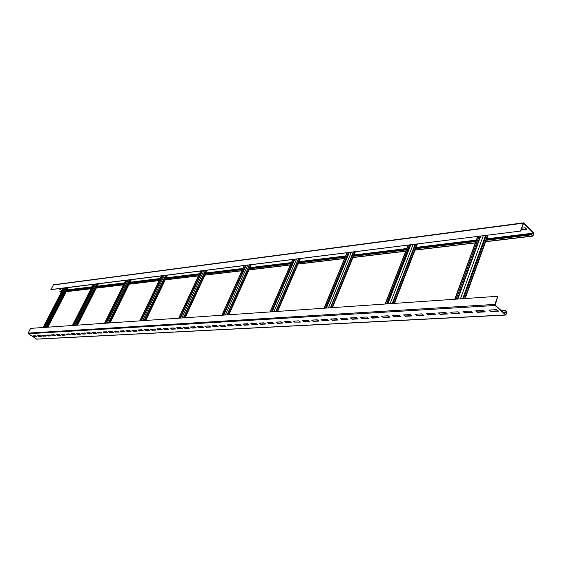 <?xml version="1.0" encoding="UTF-8"?>
<svg xmlns="http://www.w3.org/2000/svg" width="562" height="562" viewBox="0 0 562 562"><rect width="100%" height="100%" fill="white"/><g stroke="black" fill="none" stroke-linecap="round" stroke-linejoin="round"><path stroke-width="0.84" d="M505.779 315.057L36.79 339.16L28.311 333.744L28.156 333.111L30.629 328.37L497.742 296.293L495.255 305.145L505.617 314.601L506.657 312.437L505.435 310.428L506.664 311.552L506.875 312.641L505.779 315.057L495.143 305.489L494.925 304.393L497.742 296.293M37.619 335.662L38.694 336.357L41.082 336.224L38.595 336.561L41.363 336.406L40.007 335.521L37.24 335.683L38.595 336.561M43.323 336.097L46.035 336.153L44.672 335.261L41.862 335.416L43.225 336.308M46.941 335.128L48.03 335.844L50.489 335.704M51.704 334.861L52.793 335.577L55.294 335.437L52.688 335.781L55.582 335.619L54.205 334.72L51.318 334.882L52.688 335.781M56.53 334.587L57.626 335.31L60.169 335.163L57.521 335.514L60.457 335.352L59.08 334.439L56.144 334.608L57.521 335.514M61.434 334.306L62.537 335.036L65.122 334.889L62.431 335.247L65.41 335.078L64.019 334.165L61.047 334.334L62.431 335.247M67.51 334.755L70.433 334.804L69.035 333.877L66.021 334.046L67.405 334.966M72.561 334.474L75.526 334.523L74.128 333.589L71.065 333.765L72.463 334.692M76.58 333.449L77.697 334.193L80.408 334.039L77.591 334.404L80.703 334.235L79.298 333.294L76.186 333.47L77.591 334.404M81.778 333.154L82.902 333.905L85.663 333.751L82.797 334.116L85.958 333.947L84.546 332.999L81.385 333.175L82.797 334.116M88.178 333.61L91.29 333.652L89.871 332.697L86.667 332.88L88.079 333.828M92.421 332.549L93.552 333.315L96.404 333.154L93.447 333.533L96.706 333.35L95.28 332.388L92.02 332.571L93.447 333.533M98.996 333.006L102.2 333.048L100.774 332.079L97.465 332.268L98.891 333.231M103.394 331.931L104.532 332.704L107.49 332.535L104.427 332.922L107.785 332.739L106.351 331.763L102.994 331.952L104.427 332.922M109.007 331.608L110.152 332.388L113.159 332.219L110.047 332.613L113.461 332.423L112.014 331.44L108.606 331.636L110.047 332.613M115.856 332.072L119.221 332.107L117.774 331.116L114.311 331.313L115.751 332.297M120.507 330.955L121.666 331.749L124.778 331.573M127.553 331.418L130.728 331.243M132.379 330.287L133.545 331.095L136.77 330.913L133.433 331.32L137.072 331.123L135.604 330.105L131.972 330.308L133.433 331.32M138.463 329.943L139.629 330.751L142.917 330.568L139.524 330.983L143.219 330.779L141.743 329.753L138.048 329.964L139.524 330.983M144.645 329.592L145.818 330.414L149.162 330.224L145.706 330.646L149.471 330.435L147.989 329.402L144.23 329.613L145.706 330.646M150.925 329.234L152.105 330.063L155.512 329.866M158.498 329.704L162.278 329.725L160.781 328.672L156.896 328.896L158.393 329.943M164.996 329.339L168.846 329.367L167.343 328.299L163.394 328.524L164.891 329.585M170.419 328.131L171.621 328.981L175.211 328.777L171.501 329.22L175.527 328.995L174.016 327.92L169.998 328.152L171.501 329.22M177.142 327.744L178.344 328.601L182.011 328.398L178.231 328.847L182.32 328.622L180.809 327.541L176.721 327.772L178.231 328.847M183.978 327.358L185.186 328.222L188.923 328.011M190.94 326.965L192.148 327.836L195.955 327.625L192.035 328.082L196.271 327.85L194.747 326.747L190.511 326.986L192.035 328.082M198.014 326.564L199.236 327.442L203.114 327.225L199.117 327.695L203.43 327.456L201.898 326.339L197.592 326.585L199.117 327.695M205.221 326.157L206.444 327.042L210.399 326.817M212.555 325.735L213.785 326.634L217.817 326.41L213.672 326.887L218.14 326.641L216.595 325.51L212.127 325.763L213.672 326.887M220.023 325.314L221.259 326.22L225.369 325.988L221.14 326.473L225.692 326.227L224.14 325.082L219.594 325.342L221.14 326.473M227.631 324.885L228.867 325.798L233.061 325.56L228.748 326.058L233.385 325.798L231.825 324.646L227.196 324.906L228.748 326.058M235.373 324.443L236.616 325.37L240.894 325.124L236.504 325.63L241.217 325.37L239.651 324.204L234.937 324.471L236.504 325.63M243.262 323.993L244.512 324.927L248.875 324.681M251.298 323.543L252.549 324.485L257.003 324.232L252.436 324.745L257.333 324.478L255.752 323.291L250.863 323.564L252.436 324.745M259.489 323.073L260.747 324.028L265.292 323.768L260.627 324.295L265.622 324.021L264.035 322.82L259.047 323.101L260.627 324.295M267.835 322.602L269.1 323.564L273.736 323.298L268.98 323.831L274.066 323.55L272.479 322.342L267.393 322.63L268.98 323.831M276.342 322.117L277.607 323.087L282.349 322.82M286.283 322.602L291.46 322.595L289.859 321.352L284.569 321.654L286.17 322.883M295.127 322.11L300.41 322.096L298.801 320.846L293.413 321.155L295.015 322.398M302.876 320.614L304.161 321.619L309.212 321.331L304.042 321.9L309.543 321.59L307.934 320.326L302.433 320.642L304.042 321.9M312.079 320.094L313.364 321.106L318.528 320.811M321.471 319.56L322.764 320.579L328.032 320.284M331.053 319.019L332.346 320.052L337.734 319.743L332.226 320.34L338.071 320.017L336.441 318.71L330.604 319.04L332.226 320.34M340.832 318.464L342.132 319.504L347.639 319.195M350.814 317.895L352.121 318.949L357.755 318.633M361.015 317.319L362.321 318.387L368.082 318.057L362.202 318.682L368.426 318.338L366.782 316.989L360.558 317.34L362.202 318.682M371.426 316.729L372.739 317.804L378.633 317.474M382.069 316.125L383.382 317.214L389.417 316.877L383.263 317.523L389.761 317.158L388.103 315.781L381.612 316.153L383.263 317.523M392.936 315.507L394.257 316.61L400.439 316.265L394.138 316.919L400.783 316.554L399.118 315.156L392.48 315.535L394.138 316.919M404.05 314.875L405.378 315.992L411.7 315.64L405.258 316.308L412.044 315.928L410.379 314.516L403.593 314.903L405.258 316.308M415.409 314.235L416.737 315.359L423.214 314.994L416.625 315.675L423.565 315.296L421.893 313.863L414.953 314.256L416.625 315.675M427.029 313.575L428.363 314.72L434.995 314.341L428.244 315.036L435.339 314.643L433.667 313.196L426.572 313.603L428.244 315.036M438.915 312.901L440.25 314.06L447.043 313.673L440.13 314.376L447.394 313.975L445.715 312.514L438.451 312.929L440.13 314.376M451.075 312.212L452.41 313.378L459.379 312.992L452.291 313.708L459.723 313.294L458.044 311.812L450.612 312.233L452.291 313.708M463.517 311.503L464.858 312.69L471.996 312.289L464.739 313.02L472.347 312.598L470.661 311.102L463.053 311.531L464.739 313.02M476.253 310.779L477.595 311.98L484.915 311.573M489.298 310.041L490.64 311.257L498.15 310.835M501.297 310.66L505.435 310.428M498.501 311.151L496.815 309.613L488.835 310.069L490.521 311.594L498.501 311.151M485.266 311.882L483.58 310.365L475.796 310.807L477.475 312.317L485.266 311.882M378.978 317.755L377.327 316.392L370.969 316.75L372.62 318.106L378.978 317.755M358.092 318.907L356.456 317.579L350.365 317.923L352.002 319.244L358.092 318.907M347.983 319.469L346.347 318.148L340.382 318.485L342.012 319.799L347.983 319.469M328.37 320.551L326.747 319.258L321.021 319.588L322.644 320.867L328.37 320.551M318.865 321.078L317.242 319.799L311.636 320.115L313.252 321.387L318.865 321.078M282.679 323.08L281.084 321.85L275.9 322.145L277.495 323.361L282.679 323.08M249.198 324.927L247.631 323.747L242.826 324.021L244.393 325.194L249.198 324.927M210.715 327.049L209.176 325.932L204.793 326.178L206.331 327.295L210.715 327.049M189.232 328.236L187.715 327.147L183.556 327.379L185.074 328.468L189.232 328.236M155.822 330.084L154.332 329.037L150.511 329.255L151.993 330.294L155.822 330.084M131.03 331.454L129.569 330.442L125.986 330.646L127.448 331.65L131.03 331.454M125.08 331.784L123.626 330.779L120.099 330.983L121.554 331.98L125.08 331.784M50.777 335.886L49.407 334.994L46.555 335.156L47.925 336.048L50.777 335.886M36.755 336.659L35.406 335.788L32.68 335.943L34.029 336.814L36.755 336.659M486.144 240.262L531.385 234.811L532.853 236.103L533.844 233.848L533.64 232.787L523.517 222.84L53.538 284.772L50.861 289.57L520.735 231.038L66.752 287.73L46.351 327.295M520.735 231.038L523.566 223.226L533.535 233.111L532.811 235.724L531.385 234.811M50.861 289.57L63.408 288.144L43.056 327.52M63.408 288.144L64.581 287.997L44.208 327.435M64.581 287.997L66.639 287.744L46.239 327.302M61.848 291.165L59.846 291.587L61.272 292.282M59.031 288.692L61.687 290.519L61.567 291.2M59.846 291.587L61.75 291.362M66.674 290.765L91.508 287.779M96.755 287.147L124.012 283.859M129.625 283.185L159.664 279.567M165.699 278.843L198.948 274.839M205.453 274.059L242.447 269.605M249.493 268.755L290.87 263.775M298.548 262.847L345.11 257.241M353.526 256.23L406.277 249.879M415.571 248.755L475.796 241.505M66.773 290.575L91.606 287.575M96.861 286.943L124.118 283.655M129.731 282.974L159.77 279.349M165.804 278.626L199.06 274.607M205.559 273.827L242.552 269.36M249.598 268.51L290.983 263.515M298.654 262.587L345.223 256.975M353.638 255.956L406.389 249.591M415.683 248.467L475.909 241.203M486.256 239.953L531.49 234.495M521.072 230.069L526.784 229.352L525.182 227.758L521.726 228.2M523.517 222.84L520.524 230.827M521.185 229.753L526.51 229.085M486.376 235.33L463.531 298.647M486.081 235.366L463.228 298.668M477.651 236.419L454.77 299.244M477.946 236.384L455.072 299.223M415.789 244.147L392.803 303.501M415.529 244.175L392.536 303.522M408.138 245.102L385.146 304.028M408.398 245.067L385.406 304.007M353.723 251.895L330.793 307.758M353.491 251.924L330.561 307.772M346.965 252.738L324.056 308.222M347.197 252.71L324.281 308.208M298.724 258.766L275.991 311.524M298.52 258.787L275.787 311.538M292.711 259.511L270.013 311.931M292.921 259.489L270.217 311.917M249.647 264.892L227.21 314.875M249.465 264.913L227.027 314.889M244.266 265.559L221.864 315.24M244.449 265.538L222.046 315.226M205.594 270.392L183.507 317.874M205.425 270.413L183.338 317.888M200.746 270.996L178.702 318.204M200.908 270.975L178.864 318.19M165.818 275.359L144.125 320.579M165.671 275.38L143.977 320.586M161.427 275.907L139.783 320.874M161.582 275.886L139.931 320.867M129.738 279.862L108.459 323.024M129.597 279.883L108.325 323.038M125.74 280.361L104.518 323.298M125.881 280.347L104.651 323.291M96.847 283.972L76.011 325.257M96.72 283.986L75.884 325.265M93.201 284.428L72.414 325.503M93.327 284.407L72.533 325.496M63.52 288.13L43.169 327.513M490.521 311.594L498.157 310.842M477.475 312.317L484.922 311.573M372.62 318.106L378.64 317.481M352.002 319.244L357.762 318.64M342.012 319.799L347.646 319.202M322.644 320.867L328.039 320.291M313.252 321.387L318.535 320.818M293.856 321.127L295.134 322.117M285.011 321.626L286.29 322.609M277.495 323.361L282.356 322.827M244.393 325.194L248.882 324.688M206.331 327.295L210.406 326.824M185.074 328.468L188.923 328.018M163.816 328.503L165.003 329.346M157.318 328.868L158.505 329.704M151.993 330.294L155.519 329.873M126.394 330.625L127.56 331.425L130.728 331.25M121.554 331.98L124.785 331.58M114.711 331.285L115.863 332.072M97.865 332.24L99.003 333.013M87.061 332.859L88.185 333.61M71.458 333.744L72.568 334.481M66.407 334.025L67.517 334.762M47.925 336.048L50.496 335.704M42.248 335.395L43.33 336.104M33.053 335.921L34.127 336.617L36.481 336.483M501.641 310.969L505.322 310.772M36.565 339.097L505.505 314.945M28.311 333.744L495.143 305.489M28.156 333.111L494.925 304.393M67.721 287.603L47.299 327.225M60.794 292.24L61.321 292.177M66.246 291.587L91.072 288.629M96.32 288.004L123.57 284.751M129.183 284.084L159.215 280.501M165.249 279.785L198.491 275.816M204.997 275.043L241.983 270.631M249.029 269.788L290.399 264.857M298.078 263.943L344.632 258.387M353.048 257.382L405.806 251.095M415.1 249.985L475.326 242.805M485.673 241.569L532.551 235.977M532.6 235.597L532.98 235.548M66.969 290.196L91.803 287.182M97.057 286.55L124.314 283.248M129.934 282.567L159.98 278.921M166.008 278.19L199.264 274.165M205.769 273.371L242.77 268.889M249.816 268.032L291.193 263.023M298.872 262.089L345.433 256.448M353.856 255.429L406.607 249.036M415.901 247.905L476.126 240.606M486.467 239.356L533.633 233.637M61.687 290.519L62.213 290.449M67.145 289.852L91.985 286.831M97.233 286.191L124.497 282.876M130.117 282.187L160.163 278.534M166.197 277.804L199.454 273.757M205.959 272.963L242.96 268.46M250.006 267.603L291.39 262.566M299.068 261.632L345.63 255.97M354.053 254.944L406.804 248.523M416.098 247.399L476.323 240.072M486.664 238.808L533.535 233.111M53.249 284.983L523.18 223.184M487.521 235.19L464.676 298.57M479.084 236.244L456.211 299.146M480.7 236.04L457.833 299.033M483.292 235.717L460.44 298.858M485.561 235.436L462.709 298.703M416.92 244.006L393.934 303.424M409.529 244.927L386.537 303.93M410.815 244.765L387.822 303.845M413.091 244.484L390.098 303.691M415.206 244.217L392.22 303.543M354.84 251.755L331.91 307.681M348.314 252.57L325.398 308.131M349.332 252.443L326.41 308.06M351.341 252.19L328.412 307.92M353.329 251.945L330.4 307.786M299.827 258.625L277.087 311.446M294.017 259.349L271.305 311.847M294.818 259.251L272.106 311.791M296.603 259.026L273.884 311.671M298.478 258.794L275.745 311.538M250.729 264.758L228.284 314.797M245.531 265.405L223.114 315.156M246.149 265.327L223.732 315.113M247.751 265.131L225.327 315.001M206.647 270.259L184.554 317.804M201.962 270.842L179.91 318.12M202.439 270.786L180.381 318.085M203.88 270.603L181.814 317.987M166.851 275.225L145.151 320.509M162.608 275.759L140.957 320.797M162.966 275.717L141.308 320.769M164.273 275.549L142.593 320.684M130.749 279.736L109.464 322.96M126.886 280.22L105.649 323.22M127.138 280.185L105.902 323.199M128.326 280.038L107.068 323.122M97.837 283.845L76.98 325.187M94.311 284.288L73.503 325.426M94.479 284.267L73.671 325.419M95.561 284.133L74.739 325.342M65.571 287.877L45.192 327.372M64.482 288.011L44.117 327.442L64.489 288.011M505.498 314.488L505.955 314.467M503.433 312.605L506.657 312.437M502.864 312.093L506.545 311.889M66.197 291.692L91.016 288.735M96.271 288.109L123.514 284.864M129.134 284.196L159.158 280.621M165.193 279.897L198.435 275.942M204.94 275.162L241.927 270.758M248.966 269.922L290.343 264.99M298.015 264.077L344.576 258.534M352.992 257.529L405.743 251.242M415.037 250.139L475.269 242.96M485.61 241.73L532.853 236.103M487.992 235.127L465.153 298.534M480.243 236.096L457.377 299.068M417.433 243.943L394.447 303.389M410.45 244.814L387.457 303.866M355.388 251.685L332.451 307.646M349.037 252.478L326.115 308.081M300.396 258.555L277.649 311.411M294.572 259.279L271.86 311.805M251.319 264.681L228.867 314.762M245.952 265.355L223.535 315.127M207.252 270.182L185.151 317.762M202.271 270.807L180.212 318.099M167.462 275.155L145.755 320.466M162.825 275.731L141.16 320.783M131.36 279.658L110.068 322.918M127.019 280.199L105.775 323.213M98.455 283.768L77.591 325.145M94.374 284.281L73.566 325.426M68.339 287.526L47.911 327.182"/></g></svg>
